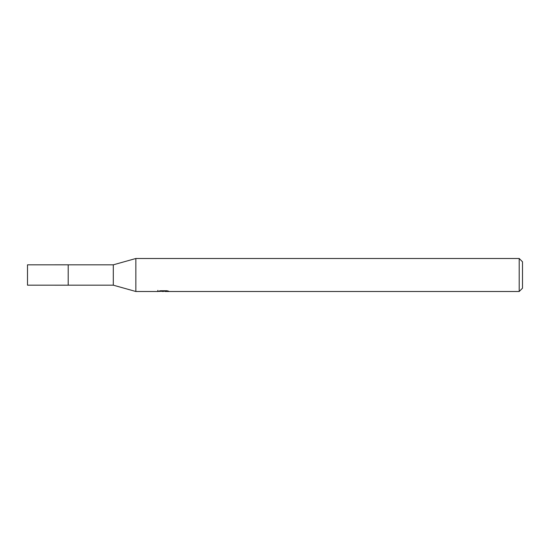<?xml version="1.0" encoding="UTF-8"?>
<svg xmlns="http://www.w3.org/2000/svg" width="550" height="550" viewBox="0 0 550 550"><rect width="100%" height="100%" fill="white"/><g stroke="black" fill="none" stroke-linecap="round" stroke-linejoin="round"><path stroke-width="0.82" d="M157.85 290.366L157.733 291.5L135.85 291.5L113.3 285.175L68.2 285.182L68.207 264.825L113.3 264.825L135.85 258.5L519.2 258.5L522.5 261.8L522.5 288.2L519.2 291.5L165.096 291.5L165.034 290.757M113.3 285.175L113.3 264.825M135.85 291.5L135.85 258.5M165.034 291.239L161.432 291.335M163.35 291.5L162.566 291.5M519.2 291.5L519.2 258.5M157.85 291.466L164.01 291.184L158.737 291.184L160.456 290.757L166.959 290.757L168.85 291.239L165.034 291.493M164.01 290.757L164.01 291.184M68.2 285.189L68.2 264.811L27.5 264.825L27.5 285.175L68.2 285.189"/></g></svg>
